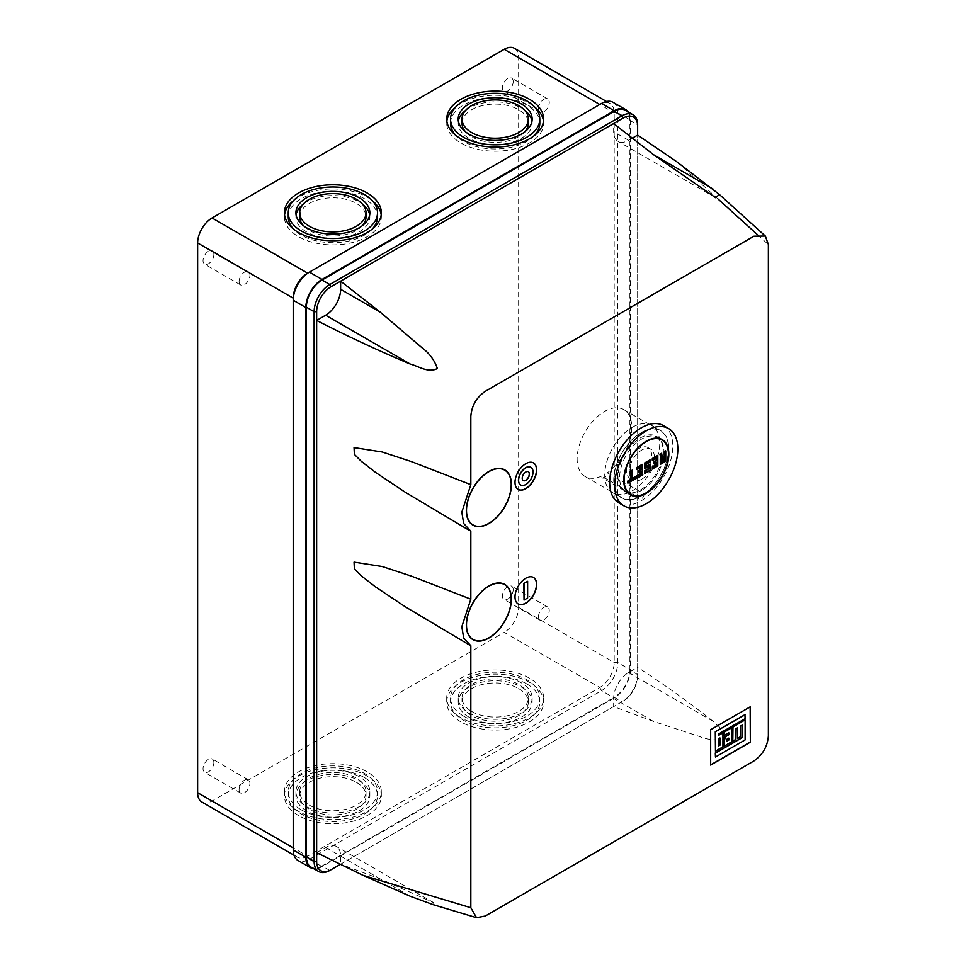 <?xml version="1.0" encoding="UTF-8"?>
<svg xmlns="http://www.w3.org/2000/svg" width="966" height="966" viewBox="0 0 966 966"><rect width="100%" height="100%" fill="white"/><g stroke="black" fill="none" stroke-linecap="round" stroke-linejoin="round"><path stroke-width="0.72" stroke-dasharray="4.83 3.62" d="M663.557 425.656A44.629 25.768 -60 0 1 670.392 461.422A44.629 25.768 -60 0 1 641.243 500.75A44.629 25.768 -60 0 1 618.928 502.96M644.129 494.012A4.081 2.355 -60 0 1 641.243 499.011A4.081 2.355 -60 0 1 639.202 499.217A4.081 2.355 -60 0 1 638.357 497.345A38.64 22.303 -60 0 1 621.923 497.768A38.64 22.303 -60 0 1 615.994 466.807A38.64 22.303 -60 0 1 641.243 432.756A38.64 22.303 -60 0 1 660.563 430.848A38.64 22.303 -60 0 1 666.999 459.949A38.64 22.303 -60 0 1 644.129 494.012L607.336 472.772A4.081 2.355 -60 0 1 604.45 477.772A4.081 2.355 -60 0 1 602.41 477.977A4.081 2.355 -60 0 1 601.564 476.105L638.357 497.345M601.564 476.105A38.64 22.303 -60 0 1 585.13 476.528A38.64 22.303 -60 0 1 579.214 445.567A38.64 22.303 -60 0 1 604.45 411.516A38.64 22.303 -60 0 1 623.77 409.608A38.64 22.303 -60 0 1 630.206 438.709A38.64 22.303 -60 0 1 607.336 472.772M663.062 450.88A31.878 18.402 -60 0 1 649.14 482.952A31.878 18.402 -60 0 1 624.579 491.501A31.878 18.402 -60 0 1 617.974 476.902A31.878 18.402 -60 0 1 631.897 444.819A31.878 18.402 -60 0 1 656.457 436.282A31.878 18.402 -60 0 1 663.062 450.88M641.786 490.233A31.371 18.113 -60 0 1 626.101 491.791A31.371 18.113 -60 0 1 621.283 466.65A31.371 18.113 -60 0 1 641.786 439.011A31.371 18.113 -60 0 1 657.46 437.453A31.371 18.113 -60 0 1 662.278 462.593A31.371 18.113 -60 0 1 641.786 490.233M639.081 477.639A17.847 10.312 -60 0 1 630.146 478.52A17.847 10.312 -60 0 1 627.417 464.211A17.847 10.312 -60 0 1 639.081 448.478A17.847 10.312 -60 0 1 648.005 447.596A17.847 10.312 -60 0 1 650.734 461.905A17.847 10.312 -60 0 1 639.081 477.639M641.786 479.196A17.847 10.312 -60 0 1 632.851 480.078A17.847 10.312 -60 0 1 630.122 465.769A17.847 10.312 -60 0 1 641.786 450.047A17.847 10.312 -60 0 1 650.71 449.154A17.847 10.312 -60 0 1 653.439 463.463A17.847 10.312 -60 0 1 641.786 479.196M646.29 464.103L646.363 466.143M642.233 464.356L642.233 474.777M632.307 470.092L632.392 478.375M661.891 459.466L661.964 461.917M641.243 496.065A38.894 22.46 120 0 0 666.649 461.796A38.894 22.46 120 0 0 660.684 430.631A38.894 22.46 120 0 0 641.243 432.551A38.894 22.46 120 0 0 615.837 466.82A38.894 22.46 120 0 0 621.79 497.985A38.894 22.46 120 0 0 641.243 496.065M632.223 427.346A38.894 22.46 -60 0 1 651.664 425.426A38.894 22.46 -60 0 1 657.629 456.58A38.894 22.46 -60 0 1 632.223 490.861A38.894 22.46 -60 0 1 612.782 492.781A38.894 22.46 -60 0 1 606.817 461.615A38.894 22.46 -60 0 1 632.223 427.346M472.833 525.069A31.878 18.402 -60 0 1 472.736 525.021A31.878 18.402 -60 0 1 467.858 499.482A31.878 18.402 -60 0 1 488.675 471.384A31.878 18.402 -60 0 1 504.614 469.802A31.878 18.402 -60 0 1 504.711 469.862M511.219 484.509A31.878 18.402 -60 0 1 488.772 523.391M472.833 639.601A31.878 18.402 -60 0 1 472.736 639.552A31.878 18.402 -60 0 1 467.858 614.002A31.878 18.402 -60 0 1 488.675 585.915A31.878 18.402 -60 0 1 504.614 584.333A31.878 18.402 -60 0 1 504.711 584.382M511.219 599.029A31.878 18.402 -60 0 1 488.772 637.922M518.09 603.895A15.299 8.839 -60 0 1 517.993 603.847A15.299 8.839 -60 0 1 515.651 591.59A15.299 8.839 -60 0 1 525.649 578.103A15.299 8.839 -60 0 1 533.304 577.342A15.299 8.839 -60 0 1 533.389 577.402M518.09 489.376A15.299 8.839 -60 0 1 517.993 489.327A15.299 8.839 -60 0 1 515.651 477.059A15.299 8.839 -60 0 1 525.649 463.583A15.299 8.839 -60 0 1 533.304 462.823A15.299 8.839 -60 0 1 533.389 462.871M504.578 470.08A31.624 18.257 -60 0 1 509.311 495.449A31.624 18.257 -60 0 1 488.675 523.234A31.624 18.257 -60 0 1 472.954 524.852M466.324 510.422A31.624 18.257 -60 0 1 488.675 471.589A31.624 18.257 -60 0 1 488.772 471.541M504.578 584.611A31.624 18.257 -60 0 1 509.311 609.981A31.624 18.257 -60 0 1 488.675 637.765A31.624 18.257 -60 0 1 472.954 639.383M466.324 624.954A31.624 18.257 -60 0 1 488.675 586.12A31.624 18.257 -60 0 1 488.772 586.072M530.841 467.29A10.203 5.893 -60 0 1 532.29 475.489A10.203 5.893 -60 0 1 525.649 484.401A10.203 5.893 -60 0 1 520.638 484.956M523.186 480.537A5.096 2.946 -60 0 1 523.101 480.488A5.096 2.946 -60 0 1 522.316 476.407A5.096 2.946 -60 0 1 525.649 471.903A5.096 2.946 -60 0 1 528.197 471.65A5.096 2.946 -60 0 1 528.281 471.71M543.496 121.148A48.457 27.978 180 0 1 543.629 123.225A48.457 27.978 180 0 1 513.719 149.078A48.457 27.978 180 0 1 460.915 143.016A48.457 27.978 180 0 1 446.715 123.225A48.457 27.978 180 0 1 446.847 121.148M455.831 106.9A48.457 27.978 180 0 1 529.44 103.447A48.457 27.978 180 0 1 534.512 106.9M381.196 214.85A48.457 27.978 180 0 1 381.329 216.927A48.457 27.978 180 0 1 351.419 242.78A48.457 27.978 180 0 1 298.615 236.718A48.457 27.978 180 0 1 284.415 216.927A48.457 27.978 180 0 1 284.559 214.85M293.531 200.602A48.457 27.978 180 0 1 367.14 197.149A48.457 27.978 180 0 1 372.212 200.602M298.615 815.594A48.457 27.978 180 0 1 284.415 795.803A48.457 27.978 180 0 1 314.336 769.962A48.457 27.978 180 0 1 367.14 776.024A48.457 27.978 180 0 1 381.329 795.803A48.457 27.978 180 0 1 351.419 821.655A48.457 27.978 180 0 1 298.615 815.594M367.14 771.858A48.457 27.978 0 0 0 314.336 765.797A48.457 27.978 0 0 0 284.415 791.649A48.457 27.978 0 0 0 298.615 811.428A48.457 27.978 0 0 0 351.419 817.49A48.457 27.978 0 0 0 381.329 791.649A48.457 27.978 0 0 0 367.14 771.858M460.915 721.892A48.457 27.978 180 0 1 446.715 702.101A48.457 27.978 180 0 1 476.624 676.26A48.457 27.978 180 0 1 529.44 682.322A48.457 27.978 180 0 1 543.629 702.101A48.457 27.978 180 0 1 513.719 727.953A48.457 27.978 180 0 1 460.915 721.892M529.44 678.156A48.457 27.978 0 0 0 476.624 672.095A48.457 27.978 0 0 0 446.715 697.947A48.457 27.978 0 0 0 460.915 717.726A48.457 27.978 0 0 0 513.719 723.788A48.457 27.978 0 0 0 543.629 697.947A48.457 27.978 0 0 0 529.44 678.156M513.2 81.591A7.656 4.419 -60 0 1 509.867 89.283A7.656 4.419 -60 0 1 503.974 91.335A7.656 4.419 -60 0 1 502.38 87.834A7.656 4.419 -60 0 1 505.725 80.13A7.656 4.419 -60 0 1 511.618 78.089A7.656 4.419 -60 0 1 513.2 81.591M538.448 108.651A7.656 4.419 120 0 0 540.03 112.153A7.656 4.419 120 0 0 545.935 110.112A7.656 4.419 120 0 0 549.268 102.408A7.656 4.419 120 0 0 547.686 98.906A7.656 4.419 120 0 0 541.793 100.959A7.656 4.419 120 0 0 538.448 108.651M213.86 254.408A7.656 4.419 -60 0 1 210.516 262.112A7.656 4.419 -60 0 1 204.623 264.165A7.656 4.419 -60 0 1 203.041 260.663A7.656 4.419 -60 0 1 206.374 252.959A7.656 4.419 -60 0 1 212.266 250.906A7.656 4.419 -60 0 1 213.86 254.408M239.097 281.48A7.656 4.419 120 0 0 240.691 284.982A7.656 4.419 120 0 0 246.584 282.941A7.656 4.419 120 0 0 249.928 275.238A7.656 4.419 120 0 0 248.334 271.736A7.656 4.419 120 0 0 242.442 273.789A7.656 4.419 120 0 0 239.097 281.48M513.2 589.658A7.656 4.419 -60 0 1 509.867 597.362A7.656 4.419 -60 0 1 503.974 599.415A7.656 4.419 -60 0 1 502.38 595.913A7.656 4.419 -60 0 1 505.725 588.209A7.656 4.419 -60 0 1 511.618 586.157A7.656 4.419 -60 0 1 513.2 589.658M538.448 616.731A7.656 4.419 120 0 0 540.03 620.232A7.656 4.419 120 0 0 545.935 618.192A7.656 4.419 120 0 0 549.268 610.488A7.656 4.419 120 0 0 547.686 606.986A7.656 4.419 120 0 0 541.793 609.039A7.656 4.419 120 0 0 538.448 616.731M213.86 762.488A7.656 4.419 -60 0 1 210.516 770.192A7.656 4.419 -60 0 1 204.623 772.245A7.656 4.419 -60 0 1 203.041 768.743A7.656 4.419 -60 0 1 206.374 761.039A7.656 4.419 -60 0 1 212.266 758.986A7.656 4.419 -60 0 1 213.86 762.488M239.097 789.56A7.656 4.419 120 0 0 240.691 793.062A7.656 4.419 120 0 0 246.584 791.009A7.656 4.419 120 0 0 249.928 783.317A7.656 4.419 120 0 0 248.334 779.816A7.656 4.419 120 0 0 242.442 781.856A7.656 4.419 120 0 0 239.097 789.56M450.542 123.225A44.629 25.768 180 0 1 478.098 99.426A44.629 25.768 180 0 1 526.736 105.016A44.629 25.768 180 0 1 539.801 123.225M534.512 135.397A44.629 25.768 180 0 1 463.62 141.447A44.629 25.768 180 0 1 455.831 135.397M288.242 216.927A44.629 25.768 180 0 1 315.797 193.128A44.629 25.768 180 0 1 364.436 198.718A44.629 25.768 180 0 1 377.501 216.927M372.212 229.099A44.629 25.768 180 0 1 301.32 235.149A44.629 25.768 180 0 1 293.531 229.099M301.32 809.858A44.629 25.768 0 0 0 349.958 815.449A44.629 25.768 0 0 0 377.501 791.649A44.629 25.768 0 0 0 364.436 773.428A44.629 25.768 0 0 0 315.797 767.837A44.629 25.768 0 0 0 288.242 791.649A44.629 25.768 0 0 0 301.32 809.858M364.436 777.594A44.629 25.768 180 0 1 377.501 795.803A44.629 25.768 180 0 1 349.958 819.615A44.629 25.768 180 0 1 301.32 814.024A44.629 25.768 180 0 1 288.242 795.803A44.629 25.768 180 0 1 315.797 772.003A44.629 25.768 180 0 1 364.436 777.594M463.62 716.156A44.629 25.768 0 0 0 512.246 721.747A44.629 25.768 0 0 0 539.801 697.947A44.629 25.768 0 0 0 526.736 679.726A44.629 25.768 0 0 0 478.098 674.135A44.629 25.768 0 0 0 450.542 697.947A44.629 25.768 0 0 0 463.62 716.156M526.736 683.892A44.629 25.768 180 0 1 539.801 702.101A44.629 25.768 180 0 1 512.246 725.913A44.629 25.768 180 0 1 463.62 720.322A44.629 25.768 180 0 1 450.542 702.101A44.629 25.768 180 0 1 478.098 678.301A44.629 25.768 180 0 1 526.736 683.892M531.976 121.148A36.974 21.349 180 0 1 532.145 123.225A36.974 21.349 180 0 1 509.324 142.956A36.974 21.349 180 0 1 469.029 138.331A36.974 21.349 180 0 1 458.198 123.225A36.974 21.349 180 0 1 458.367 121.148M465.6 110.414A36.974 21.349 180 0 1 521.326 108.132A36.974 21.349 180 0 1 524.743 110.414M369.676 214.85A36.974 21.349 180 0 1 369.857 216.927A36.974 21.349 180 0 1 347.023 236.658A36.974 21.349 180 0 1 306.729 232.033A36.974 21.349 180 0 1 295.898 216.927A36.974 21.349 180 0 1 296.067 214.85M303.3 204.116A36.974 21.349 180 0 1 359.026 201.834A36.974 21.349 180 0 1 362.443 204.116M306.729 810.909A36.974 21.349 180 0 1 295.898 795.803A36.974 21.349 180 0 1 318.72 776.084A36.974 21.349 180 0 1 359.026 780.709A36.974 21.349 180 0 1 369.857 795.803A36.974 21.349 180 0 1 347.023 815.533A36.974 21.349 180 0 1 306.729 810.909M359.026 776.543A36.974 21.349 0 0 0 318.72 771.919A36.974 21.349 0 0 0 295.898 791.649A36.974 21.349 0 0 0 306.729 806.743A36.974 21.349 0 0 0 347.023 811.368A36.974 21.349 0 0 0 369.857 791.649A36.974 21.349 0 0 0 359.026 776.543M469.029 717.207A36.974 21.349 180 0 1 458.198 702.101A36.974 21.349 180 0 1 481.02 682.382A36.974 21.349 180 0 1 521.326 687.007A36.974 21.349 180 0 1 532.145 702.101A36.974 21.349 180 0 1 509.324 721.831A36.974 21.349 180 0 1 469.029 717.207M521.326 682.841A36.974 21.349 0 0 0 481.02 678.217A36.974 21.349 0 0 0 458.198 697.947A36.974 21.349 0 0 0 469.029 713.041A36.974 21.349 0 0 0 509.324 717.666A36.974 21.349 0 0 0 532.145 697.947A36.974 21.349 0 0 0 521.326 682.841M462.014 123.225A33.158 19.139 180 0 1 482.481 105.548A33.158 19.139 180 0 1 518.621 109.701A33.158 19.139 180 0 1 528.33 123.225M524.743 131.883A33.158 19.139 180 0 1 471.734 136.761A33.158 19.139 180 0 1 465.6 131.883M299.726 216.927A33.158 19.139 180 0 1 320.193 199.25A33.158 19.139 180 0 1 356.321 203.403A33.158 19.139 180 0 1 366.029 216.927M362.443 225.585A33.158 19.139 180 0 1 309.434 230.463A33.158 19.139 180 0 1 303.3 225.585M309.434 805.173A33.158 19.139 0 0 0 345.562 809.327A33.158 19.139 0 0 0 366.029 791.649A33.158 19.139 0 0 0 356.321 778.113A33.158 19.139 0 0 0 320.193 773.959A33.158 19.139 0 0 0 299.726 791.649A33.158 19.139 0 0 0 309.434 805.173M356.321 782.279A33.158 19.139 180 0 1 366.029 795.803A33.158 19.139 180 0 1 345.562 813.493A33.158 19.139 180 0 1 309.434 809.339A33.158 19.139 180 0 1 299.726 795.803A33.158 19.139 180 0 1 320.193 778.125A33.158 19.139 180 0 1 356.321 782.279M471.734 711.471A33.158 19.139 0 0 0 507.862 715.625A33.158 19.139 0 0 0 528.33 697.947A33.158 19.139 0 0 0 518.621 684.411A33.158 19.139 0 0 0 482.481 680.257A33.158 19.139 0 0 0 462.014 697.947A33.158 19.139 0 0 0 471.734 711.471M518.621 688.577A33.158 19.139 180 0 1 528.33 702.101A33.158 19.139 180 0 1 507.862 719.791A33.158 19.139 180 0 1 471.734 715.637A33.158 19.139 180 0 1 462.014 702.101A33.158 19.139 180 0 1 482.481 684.423A33.158 19.139 180 0 1 518.621 688.577M750.159 706.689L710.662 729.692M710.662 765.096L710.493 729.596M433.251 904.695L434.036 902.86L380.314 879L340.624 864.208L613.651 706.581L653.33 721.373L699.263 736.43C707.076 739.654 715.673 740.656 725.068 739.425C727.821 730.936 717.641 726.613 713.222 721.385C689.567 702.668 664.367 684.653 637.632 667.337L637.632 135.095M470.828 645.735L464.96 642.39M470.828 531.215L464.96 527.871M744.943 714.659L744.943 718.583L718.136 734.063L718.318 735.307M722.761 732.747L722.761 746.754L715.287 751.053M737.312 727.941L735.669 728.678L735.669 739.292L732.783 740.958M744.943 719.936L744.943 739.799L715.287 756.921M742.009 725.237L740.246 726.046L740.246 736.647L737.312 738.35M728.654 732.952L724.017 735.416M731.564 727.664L731.564 741.659L724.017 746.018M527.448 581.23L527.448 597.882L523.85 599.971M632.344 138.162L628.612 140.311A21.167 12.22 -60 0 1 618.035 141.35A21.167 12.22 -60 0 1 613.651 131.666L613.651 123.539M637.632 676.079L637.632 674.618A22.182 12.812 -60 0 1 621.947 701.799L613.651 706.581L613.651 698.466A21.167 12.22 -60 0 1 628.612 672.541L637.632 667.337L637.632 676.079A20.407 11.785 -60 0 1 623.203 701.062L621.947 701.799L623.203 701.062M629.88 670.138L629.88 120.424L637.632 124.892L637.632 674.618L629.88 670.138A22.182 12.812 -60 0 1 614.195 697.319L621.947 701.799L329.804 870.463L322.052 865.983L614.195 697.319M316.643 852.652L325.663 847.448A21.167 12.22 -60 0 1 336.24 846.397A21.167 12.22 -60 0 1 340.624 856.093L340.455 864.316M310.955 867.082A22.182 12.812 120 0 0 322.052 865.983M629.88 120.424A22.182 12.812 120 0 0 625.28 110.257M628.226 111.959A22.955 13.246 -60 0 1 630.424 120.11L630.424 669.836A22.955 13.246 -60 0 1 614.195 697.947L322.052 866.611A22.955 13.246 -60 0 1 313.902 868.772M718.318 746.126L718.318 738.905M718.136 738.809L719.96 737.964M728.654 738.024L727.084 739.123M727.084 741.067L726.903 739.026M613.048 102.311A22.955 13.246 -60 0 1 617.793 112.817L617.793 662.543A22.955 13.246 -60 0 1 601.564 690.654L614.195 697.947M322.052 866.611L309.434 859.317A22.955 13.246 -60 0 1 297.951 860.452M293.205 298.144L293.205 847.87A20.407 11.785 -60 0 0 297.431 857.204A20.407 11.785 -60 0 0 307.623 856.19L309.434 859.317L601.564 690.654L599.765 687.526L504.192 632.356L212.049 801.019A20.407 11.785 -60 0 1 201.858 802.022M601.564 103.447L599.765 104.485A20.407 11.785 -60 0 1 609.969 103.483A20.407 11.785 -60 0 1 614.195 112.817L614.195 662.543A20.407 11.785 -60 0 1 599.765 687.526L307.623 856.19L212.049 801.019M599.765 104.485L307.623 273.149M293.205 847.87L293.205 849.947M514.395 48.3A20.407 11.785 -60 0 1 518.621 57.634L518.621 607.36A20.407 11.785 -60 0 1 504.192 632.356M676.852 161.805L718.149 199.129M757.465 234.666L768.368 244.519M628.612 140.311L613.651 131.666M713.222 721.385L628.612 672.541M653.33 721.373L613.651 698.466M380.314 879L340.624 856.093M410.272 896.291L325.663 847.448M518.621 607.36L614.195 662.543L617.793 662.543L630.424 669.836M630.424 120.11L617.793 112.817L614.195 112.817L518.621 57.634M623.77 409.608L660.563 430.848M630.351 494.834L624.579 491.501M639.202 499.217L602.41 477.977M585.13 476.528L621.923 497.768M662.229 439.615L656.457 436.282M626.101 491.791L627.767 492.745M630.146 478.52L632.851 480.078M657.46 437.453L659.138 438.419M648.005 447.596L650.71 449.154M651.664 425.426L660.684 430.631M446.715 123.225L446.715 119.072M284.415 216.927L284.415 212.774M284.415 791.649L284.415 795.803M446.715 697.947L446.715 702.101M540.03 112.153L503.974 91.335M240.691 284.982L204.623 264.165M540.03 620.232L503.974 599.415M240.691 793.062L204.623 772.245M377.501 791.649L377.501 795.803M539.801 697.947L539.801 702.101M458.198 123.225L458.198 119.072M295.898 216.927L295.898 212.774M295.898 791.649L295.898 795.803M458.198 697.947L458.198 702.101M366.029 791.649L366.029 795.803M528.33 697.947L528.33 702.101M612.782 492.781L621.79 497.985M434.036 902.86L336.24 846.397M715.818 197.813L618.035 141.35M609.969 103.483L606.515 101.49M297.431 857.204L293.978 855.212M543.629 123.225L543.629 119.072M381.329 216.927L381.329 212.774M381.329 791.649L381.329 795.803M543.629 697.947L543.629 702.101M547.686 98.906L511.618 78.089M248.334 271.736L212.266 250.906M547.686 606.986L511.618 586.157M248.334 779.816L212.266 758.986M288.242 791.649L288.242 795.803M450.542 697.947L450.542 702.101M532.145 123.225L532.145 119.072M369.857 216.927L369.857 212.774M369.857 791.649L369.857 795.803M532.145 697.947L532.145 702.101M299.726 791.649L299.726 795.803M462.014 697.947L462.014 702.101"/><path stroke-width="1.45" d="M623.976 505.87L618.928 502.96A44.629 25.768 -60 0 1 612.082 467.194A44.629 25.768 -60 0 1 641.243 427.866A44.629 25.768 -60 0 1 663.557 425.656L668.605 428.578A44.629 25.768 120 0 0 646.29 430.788A44.629 25.768 120 0 0 617.129 470.116A44.629 25.768 120 0 0 623.976 505.87A44.629 25.768 120 0 0 646.29 503.66A44.629 25.768 120 0 0 675.439 464.332A44.629 25.768 120 0 0 668.605 428.578M668.834 454.213A31.878 18.402 -60 0 1 654.912 486.284A31.878 18.402 -60 0 1 630.351 494.834A31.878 18.402 -60 0 1 623.746 480.235A31.878 18.402 -60 0 1 637.669 448.152A31.878 18.402 -60 0 1 662.229 439.615A31.878 18.402 -60 0 1 668.834 454.213M646.29 441.607A31.371 18.113 120 0 0 625.799 469.247A31.371 18.113 120 0 0 630.605 494.387A31.371 18.113 120 0 0 646.29 492.829A31.371 18.113 120 0 0 666.782 465.189A31.371 18.113 120 0 0 661.976 440.061A31.371 18.113 120 0 0 646.29 441.607M660.321 454.334L661.432 458.476L660.623 458.947L660.623 464.151L665.671 461.241L665.671 451.243L665.671 461.241L660.261 464.356L660.261 458.741L661.01 458.307L659.899 454.153L661.384 453.718L659.899 454.153M661.42 453.609L662.459 457.473M662.495 457.449L664.234 456.447L664.234 451.653L665.671 450.82M656.3 462.485L654.489 463.523L656.663 462.279L656.663 464.779L652.69 467.061L652.69 468.727L657.737 465.817L657.737 455.819L652.69 458.741L652.69 460.408L656.663 458.113L652.328 460.613L652.328 458.524L657.737 455.409L657.737 465.817L652.328 468.945L652.328 466.856L656.3 464.574L656.3 462.569M656.3 458.319L656.663 460.613L654.489 461.857L654.139 463.74L654.139 461.651L656.3 460.408L656.3 458.403M646.363 466.143L649.985 464.042L649.985 470.297L644.576 473.412L644.576 470.913L648.548 468.631L648.548 466.626M649.985 460.299L644.938 463.209L644.938 468.631L648.898 466.337L644.576 468.836L644.576 463.004L649.985 459.888L649.985 461.965L646.29 464.103L649.985 461.965L649.985 459.888M642.233 474.777L637.186 477.687L642.233 474.777L642.233 464.779L637.186 467.689L637.186 469.355L641.146 467.061L636.823 469.561L636.823 467.484L642.233 464.356M640.784 471.444L638.985 472.483L641.146 471.227L641.146 473.726L637.186 476.021L636.823 477.892L636.823 475.815L640.784 473.521L640.784 471.529M640.784 467.278L641.146 469.561L638.985 470.816L638.623 472.688L638.623 470.611L640.784 469.355L640.784 467.363M632.392 478.375L635.012 476.854L635.012 478.931L627.803 483.097L627.803 481.02L630.508 479.462L630.508 471.13L632.307 470.092M661.348 453.32L662.495 457.86L664.234 456.447M665.671 451.243L664.234 451.653M648.548 466.542L648.898 468.836L644.938 471.13L644.938 473.207L649.985 470.297L649.985 464.042M649.985 464.465L646.29 466.602L646.29 464.103M635.012 477.264L632.307 478.834L632.307 470.502L630.87 471.336L630.87 479.667L628.166 481.225L628.166 482.891L635.012 478.931L635.012 476.854M661.891 461.965L661.891 459.466L664.415 458.005L664.415 460.927L661.891 461.965M661.964 461.917L664.415 460.927M664.053 458.222L661.891 459.466M664.053 460.722L664.053 458.307M488.856 471.493A31.878 18.402 -60 0 1 504.795 469.911A31.878 18.402 -60 0 1 509.686 495.461A31.878 18.402 -60 0 1 488.856 523.548A31.878 18.402 -60 0 1 472.917 525.13A31.878 18.402 -60 0 1 468.039 499.579A31.878 18.402 -60 0 1 488.856 471.493M504.711 469.862A31.878 18.402 -60 0 1 511.219 484.509M488.772 523.391A31.878 18.402 -60 0 1 488.675 523.439A31.878 18.402 -60 0 1 472.833 525.069M488.856 586.012A31.878 18.402 -60 0 1 504.795 584.442A31.878 18.402 -60 0 1 509.686 609.981A31.878 18.402 -60 0 1 488.856 638.067A31.878 18.402 -60 0 1 472.917 639.649A31.878 18.402 -60 0 1 468.039 614.11A31.878 18.402 -60 0 1 488.856 586.012M504.711 584.382A31.878 18.402 -60 0 1 511.219 599.029M488.772 637.922A31.878 18.402 -60 0 1 488.675 637.971A31.878 18.402 -60 0 1 472.833 639.601M525.83 578.211A15.299 8.839 -60 0 1 533.474 577.451A15.299 8.839 -60 0 1 535.828 589.707A15.299 8.839 -60 0 1 525.83 603.195A15.299 8.839 -60 0 1 518.174 603.955A15.299 8.839 -60 0 1 515.832 591.687A15.299 8.839 -60 0 1 525.83 578.211M533.389 577.402A15.299 8.839 -60 0 1 535.623 589.695A15.299 8.839 -60 0 1 525.649 603.086A15.299 8.839 -60 0 1 518.09 603.895M525.83 463.68A15.299 8.839 -60 0 1 533.474 462.919A15.299 8.839 -60 0 1 535.828 475.187A15.299 8.839 -60 0 1 525.83 488.663A15.299 8.839 -60 0 1 518.174 489.424A15.299 8.839 -60 0 1 515.832 477.168A15.299 8.839 -60 0 1 525.83 463.68M533.389 462.871A15.299 8.839 -60 0 1 535.623 475.163A15.299 8.839 -60 0 1 525.649 488.567A15.299 8.839 -60 0 1 518.09 489.376M472.954 524.852A31.624 18.257 -60 0 1 472.869 524.804A31.624 18.257 -60 0 1 466.324 510.422M488.856 471.698A31.624 18.257 120 0 0 468.196 499.567A31.624 18.257 120 0 0 473.05 524.9A31.624 18.257 120 0 0 488.856 523.343A31.624 18.257 120 0 0 509.517 495.473A31.624 18.257 120 0 0 504.675 470.128A31.624 18.257 120 0 0 488.856 471.698M472.954 639.383A31.624 18.257 -60 0 1 472.869 639.323A31.624 18.257 -60 0 1 466.324 624.954M488.856 586.229A31.624 18.257 120 0 0 468.196 614.086A31.624 18.257 120 0 0 473.05 639.432A31.624 18.257 120 0 0 488.856 637.862A31.624 18.257 120 0 0 509.517 609.993A31.624 18.257 120 0 0 504.675 584.659A31.624 18.257 120 0 0 488.856 586.229M520.638 484.956A10.203 5.893 -60 0 1 520.553 484.908A10.203 5.893 -60 0 1 518.984 476.733A10.203 5.893 -60 0 1 525.649 467.737A10.203 5.893 -60 0 1 530.745 467.242A10.203 5.893 -60 0 1 530.841 467.29M525.83 467.846A10.203 5.893 120 0 0 519.165 476.83A10.203 5.893 120 0 0 520.722 485.004A10.203 5.893 120 0 0 525.83 484.509A10.203 5.893 120 0 0 532.495 475.514A10.203 5.893 120 0 0 530.926 467.339A10.203 5.893 120 0 0 525.83 467.846M525.83 472.012A5.096 2.946 -60 0 1 528.378 471.758A5.096 2.946 -60 0 1 529.163 475.84A5.096 2.946 -60 0 1 525.83 480.344A5.096 2.946 -60 0 1 523.282 480.597A5.096 2.946 -60 0 1 522.497 476.504A5.096 2.946 -60 0 1 525.83 472.012M528.281 471.71A5.096 2.946 -60 0 1 528.957 475.827A5.096 2.946 -60 0 1 525.649 480.235A5.096 2.946 -60 0 1 523.186 480.537M529.44 99.281A48.457 27.978 0 0 0 476.624 93.219A48.457 27.978 0 0 0 446.715 119.072A48.457 27.978 0 0 0 460.915 138.85A48.457 27.978 0 0 0 513.719 144.912A48.457 27.978 0 0 0 543.629 119.072A48.457 27.978 0 0 0 529.44 99.281M446.847 121.148A48.457 27.978 180 0 1 455.831 106.9M367.14 192.983A48.457 27.978 0 0 0 314.336 186.921A48.457 27.978 0 0 0 284.415 212.774A48.457 27.978 0 0 0 298.615 232.552A48.457 27.978 0 0 0 351.419 238.614A48.457 27.978 0 0 0 381.329 212.774A48.457 27.978 0 0 0 367.14 192.983M284.559 214.85A48.457 27.978 180 0 1 293.531 200.602M539.801 119.072A44.629 25.768 0 0 0 526.736 100.85A44.629 25.768 0 0 0 478.098 95.26A44.629 25.768 0 0 0 450.542 119.072A44.629 25.768 0 0 0 463.62 137.281A44.629 25.768 0 0 0 512.246 142.871A44.629 25.768 0 0 0 539.801 119.072L539.801 123.225A44.629 25.768 180 0 1 534.512 135.397M377.501 212.774A44.629 25.768 0 0 0 364.436 194.552A44.629 25.768 0 0 0 315.797 188.962A44.629 25.768 0 0 0 288.242 212.774A44.629 25.768 0 0 0 301.32 230.983A44.629 25.768 0 0 0 349.958 236.573A44.629 25.768 0 0 0 377.501 212.774L377.501 216.927A44.629 25.768 180 0 1 372.212 229.099M521.326 103.966A36.974 21.349 0 0 0 481.02 99.341A36.974 21.349 0 0 0 458.198 119.072A36.974 21.349 0 0 0 469.029 134.165A36.974 21.349 0 0 0 509.324 138.79A36.974 21.349 0 0 0 532.145 119.072A36.974 21.349 0 0 0 521.326 103.966M458.367 121.148A36.974 21.349 180 0 1 465.6 110.414M359.026 197.668A36.974 21.349 0 0 0 318.72 193.043A36.974 21.349 0 0 0 295.898 212.774A36.974 21.349 0 0 0 306.729 227.867A36.974 21.349 0 0 0 347.023 232.492A36.974 21.349 0 0 0 369.857 212.774A36.974 21.349 0 0 0 359.026 197.668M296.067 214.85A36.974 21.349 180 0 1 303.3 204.116M528.33 119.072A33.158 19.139 0 0 0 518.621 105.536A33.158 19.139 0 0 0 482.481 101.382A33.158 19.139 0 0 0 462.014 119.072A33.158 19.139 0 0 0 471.734 132.596A33.158 19.139 0 0 0 507.862 136.749A33.158 19.139 0 0 0 528.33 119.072L528.33 123.225A33.158 19.139 180 0 1 524.743 131.883M366.029 212.774A33.158 19.139 0 0 0 356.321 199.238A33.158 19.139 0 0 0 320.193 195.084A33.158 19.139 0 0 0 299.726 212.774A33.158 19.139 0 0 0 309.434 226.298A33.158 19.139 0 0 0 345.562 230.451A33.158 19.139 0 0 0 366.029 212.774L366.029 216.927A33.158 19.139 180 0 1 362.443 225.585M710.662 729.692L750.341 706.786L750.341 742.19L710.662 765.096L710.662 729.692M470.828 907.726L476.528 917.7L485.258 916.058L753.951 760.93C762.717 754.796 767.523 746.464 768.368 735.947L768.368 244.519L765.338 236.054L753.951 236.199L485.258 391.327C476.48 397.461 471.674 405.792 470.828 416.31L470.828 484.654L461.82 512.173L463.68 523.475L470.828 531.215L470.828 599.174L461.82 626.692L463.68 637.995L470.828 645.735L470.828 907.726L362.902 875.293L410.272 896.291L433.251 904.695L476.528 917.7M750.341 742.19L750.159 706.895M750.159 742.081L710.662 764.891M632.344 138.162L637.632 135.095L676.852 161.805L719.235 194.383L715.818 197.813L653.33 154.572L613.651 123.539L340.624 281.166L380.314 312.199L421.913 347.675C429.423 353.302 434.567 360.246 437.344 368.493C428.336 373.371 418.532 366.15 410.26 364.061C377.851 350.404 346.637 335.854 316.643 320.422L316.643 852.652L362.902 875.293M469.621 645.107L405.213 606.733L375.629 586.99L361.115 575.688L354.365 568.853L354.051 562.127L382.27 566.535L411.649 576.207L470.828 599.174M469.621 530.576L405.213 492.213L375.629 472.471L361.115 461.156L354.365 454.334L354.051 447.596L382.27 452.016L411.649 461.676L470.828 484.654M718.318 735.307L722.942 732.856L718.318 735.524L718.318 734.16L745.124 718.692L744.943 714.659L715.287 731.781L715.468 751.162L722.942 746.851L722.942 732.856M732.783 740.958L732.783 726.963L744.943 719.936L732.965 727.072L732.783 740.958M732.965 741.067L735.851 739.388L735.851 728.787L737.493 727.845L737.493 738.447L740.427 736.756L740.427 726.142L742.19 725.128L742.19 737.674L715.468 753.106L715.468 757.018L715.287 752.997L742.009 737.565L742.009 725.237M737.493 738.447L737.312 727.941M724.017 735.416L724.017 732.023L731.745 727.772L724.198 732.131L724.017 735.416M724.198 735.524L728.835 732.844L728.835 734.776L724.198 737.456L724.198 746.126L724.017 737.348L728.654 734.679L728.654 732.952M488.772 471.541A31.624 18.257 -60 0 1 504.494 470.031A31.624 18.257 -60 0 1 504.578 470.08M488.772 586.072A31.624 18.257 -60 0 1 504.494 584.551A31.624 18.257 -60 0 1 504.578 584.611M523.85 583.307L527.629 581.327L527.629 597.99L524.031 600.067L523.85 583.307L527.629 581.327M613.651 123.539L623.203 118.021L621.947 115.835A22.182 12.812 -60 0 1 633.044 114.737A22.182 12.812 -60 0 1 637.632 124.892L637.632 135.095M340.455 864.316L331.072 869.726A20.407 11.785 -60 0 1 316.643 861.394L316.643 852.652M633.044 114.737L625.28 110.257A22.182 12.812 120 0 0 614.195 111.368L621.947 115.835L329.804 284.499L331.072 286.685L340.624 281.166L340.624 289.293A21.167 12.22 -60 0 1 325.663 315.218L316.643 320.422L316.643 311.68L314.119 311.68L314.119 861.394L316.643 861.394M745.124 714.768L715.287 731.781M715.468 731.89L715.468 751.162M715.468 757.018L745.124 739.908L745.124 720.044M724.198 746.126L731.745 741.767L731.745 727.772M524.031 583.416L524.031 600.067M623.203 118.021A20.407 11.785 -60 0 1 637.632 126.353M331.072 286.685A20.407 11.785 120 0 0 316.643 311.68M614.195 111.368L322.052 280.019A22.182 12.812 120 0 0 306.367 307.2L306.367 856.927A22.182 12.812 120 0 0 310.955 867.082L318.72 871.561A22.182 12.812 -60 0 1 314.119 861.394L306.367 856.927M718.318 746.126L718.318 738.905L719.96 737.964L719.96 745.184L718.318 746.126M727.084 739.123L728.835 738.121L728.835 740.065L727.084 741.067L727.084 739.123M313.902 868.772A22.955 13.246 -60 0 1 310.581 867.746A22.955 13.246 -60 0 1 305.824 857.24L305.824 307.514A22.955 13.246 -60 0 1 322.052 279.403L614.195 110.74A22.955 13.246 -60 0 1 625.666 109.605A22.955 13.246 -60 0 1 628.226 111.959M329.804 870.463L331.072 869.726L329.804 870.463A22.182 12.812 -60 0 1 318.72 871.561M306.367 307.2L314.119 311.68A22.182 12.812 -60 0 1 329.804 284.499L322.052 280.019M719.96 745.184L718.318 745.921M719.779 745.076L719.779 738.072M728.835 740.065L728.654 738.229M728.654 739.956L727.084 740.862M614.195 110.74L601.564 103.447A22.955 13.246 -60 0 1 613.048 102.311L625.666 109.605M601.564 103.447L309.434 272.11L322.052 279.403M305.824 307.514L293.205 300.221A22.955 13.246 -60 0 1 309.434 272.11L307.623 273.149L309.434 272.11L307.623 273.149L212.049 217.978L504.192 49.314A20.407 11.785 -60 0 1 514.395 48.3L606.515 101.49M307.623 273.149A20.407 11.785 -60 0 0 293.205 298.144L293.205 849.947L305.824 857.24M310.581 867.746L297.951 860.452A22.955 13.246 -60 0 1 293.205 849.947M293.978 855.212L201.858 802.022A20.407 11.785 -60 0 1 197.632 792.688L197.632 242.961A20.407 11.785 -60 0 1 212.049 217.978M534.512 106.9A48.457 27.978 180 0 1 543.496 121.148M372.212 200.602A48.457 27.978 180 0 1 381.196 214.85M455.831 135.397A44.629 25.768 180 0 1 450.542 123.225L450.542 119.072M293.531 229.099A44.629 25.768 180 0 1 288.242 216.927L288.242 212.774M524.743 110.414A36.974 21.349 180 0 1 531.976 121.148M362.443 204.116A36.974 21.349 180 0 1 369.676 214.85M465.6 131.883A33.158 19.139 180 0 1 462.014 123.225L462.014 119.072M303.3 225.585A33.158 19.139 180 0 1 299.726 216.927L299.726 212.774M664.596 451.871L664.596 456.652M718.149 199.129L757.465 234.666M653.342 154.572L713.222 189.155M410.26 364.061L325.663 315.218M380.314 312.199L340.624 289.293M599.765 104.485L504.192 49.314M293.205 298.144L197.632 242.961M293.205 847.87L197.632 792.688M627.767 492.745L630.605 494.387M659.138 438.419L661.976 440.061M665.743 450.989L665.743 461.277L660.442 464.344M661.42 453.44L662.531 457.582M657.81 455.566L657.81 465.866L652.509 468.921M656.482 458.307L652.509 460.589M656.482 462.473L654.308 463.716M650.058 464.211L650.058 470.333L644.757 473.4M650.058 460.045L650.058 462.014L646.363 464.139L646.363 466.349M648.717 466.53L644.757 468.824M642.305 464.525L642.305 474.813L637.005 477.88M640.965 467.254L637.005 469.548M640.965 471.42L638.804 472.676M635.097 477.023L635.097 478.979L627.985 483.085M632.392 470.249L632.392 478.581M664.234 458.198L661.964 459.514L661.964 462.134M765.338 236.054L719.235 194.383"/></g></svg>
